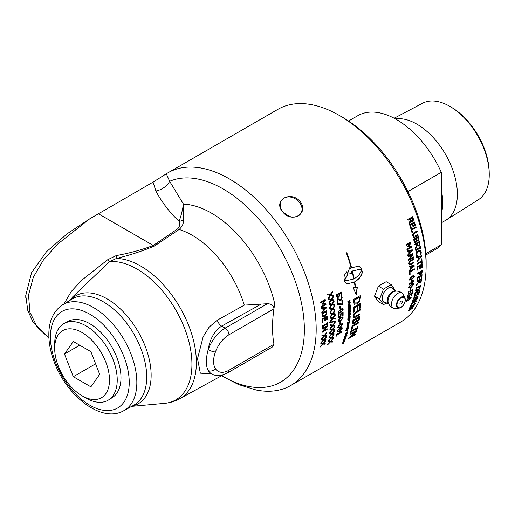 <?xml version="1.0" encoding="UTF-8"?>
<svg xmlns="http://www.w3.org/2000/svg" width="515" height="515" viewBox="0 0 515 515"><rect width="100%" height="100%" fill="white"/><g stroke="black" fill="none" stroke-linecap="round" stroke-linejoin="round"><path stroke-width="0.77" d="M325.77 339.643A122.531 70.742 60 0 1 325.667 340.222L323.562 340.035L320.871 342.99M326.214 336.752A122.531 70.742 60 0 1 326.162 337.1L324.109 339.385L325.976 339.662A122.802 70.903 60 0 1 325.853 340.37L323.755 340.183L321.057 343.138A122.802 70.903 -120 0 0 321.186 342.385L323.298 340.067L321.566 339.919A122.802 70.903 -120 0 0 321.669 339.192L323.845 339.417L326.459 336.469A122.802 70.903 60 0 1 326.356 337.248L324.296 339.533M323.298 340.067L321.379 339.778M326.961 328.905A122.531 70.742 60 0 1 326.935 329.33L322.345 331.975M327.096 325.699A122.531 70.742 60 0 1 327.07 326.497L323.175 330.855L327.167 328.789A122.802 70.903 60 0 1 327.128 329.452L322.332 332.22A122.802 70.903 -120 0 0 322.377 331.422L326.613 326.645L322.474 329.034A122.802 70.903 -120 0 0 322.493 328.358L327.289 325.589A122.802 70.903 60 0 1 327.263 326.613L323.369 330.984M326.613 326.645L322.48 328.802M326.948 316.107A122.531 70.742 60 0 1 327.083 319.448L326.71 319.879A122.802 70.903 -120 0 0 326.6 317.092L325.094 317.749A122.531 70.742 60 0 1 325.197 320.349L324.823 320.781A122.802 70.903 -120 0 0 324.72 318.173L322.744 319.107A122.531 70.742 60 0 1 322.853 321.888L322.474 322.107M325.197 320.349L324.817 320.568M327.083 319.448L326.703 319.667M322.853 321.888L322.48 322.319A122.802 70.903 -120 0 0 322.332 318.772L327.128 316.004A122.802 70.903 60 0 1 327.276 319.551M322.744 319.107L322.937 319.203A122.802 70.903 60 0 1 323.047 321.991M324.72 318.173L322.937 319.203M325.094 317.749L325.287 317.845A122.802 70.903 60 0 1 325.39 320.452M326.6 317.092L325.287 317.845M322.847 315.753L324.63 315.766L326.124 313.995L326.285 312.302A122.802 70.903 -120 0 0 326.233 311.71L322.345 313.757A122.531 70.742 60 0 1 322.403 314.343L323.188 315.972M322.345 313.757L322.538 313.841A122.802 70.903 60 0 1 322.59 314.433L323.092 315.933M326.233 311.71L322.538 313.841M326.536 310.719A122.531 70.742 60 0 1 326.645 311.858L326.426 314.144L324.482 316.474L322.396 316.461M326.619 314.234L324.675 316.564L322.583 316.551L322.036 314.729A122.802 70.903 -120 0 0 321.914 313.39L326.71 310.616A122.802 70.903 60 0 1 326.832 311.942L326.426 314.144M322.931 316.809L322.583 316.551M325.731 307.97L323.169 308.292A122.531 70.742 60 0 1 323.388 310.101L325.731 307.97L323.356 308.363A122.802 70.903 60 0 1 323.575 310.178M326.149 307.152A122.531 70.742 60 0 1 326.253 308.015L321.856 312.837A122.802 70.903 -120 0 0 321.772 312.013L323.053 310.712A122.802 70.903 -120 0 0 322.789 308.466L321.186 308.627M326.253 308.015L321.669 312.753M322.789 308.466L321.373 308.697A122.802 70.903 -120 0 0 321.27 307.906L326.323 307.127A122.802 70.903 60 0 1 326.439 308.092M332.323 341.439A122.531 70.742 60 0 1 332.188 341.954L330.192 341.857L327.392 344.722M332.96 338.735A122.531 70.742 60 0 1 332.896 339.012L330.765 341.226L332.548 341.445A122.802 70.903 60 0 1 332.375 342.121L330.379 342.018L327.579 344.889A122.802 70.903 -120 0 0 327.759 344.175L329.954 341.928L328.306 341.844A122.802 70.903 -120 0 0 328.454 341.155L330.521 341.297L333.244 338.432A122.802 70.903 60 0 1 333.089 339.166L330.952 341.387M329.954 341.928L328.119 341.69M333.894 333.675A122.531 70.742 60 0 1 333.804 334.261L331.679 334.061L329.001 337.035M334.299 330.739A122.531 70.742 60 0 1 334.254 331.106L332.214 333.405L334.106 333.688A122.802 70.903 60 0 1 333.99 334.409L331.866 334.203L329.194 337.177A122.802 70.903 -120 0 0 329.31 336.417L331.402 334.081L329.658 333.926A122.802 70.903 -120 0 0 329.748 333.186L331.943 333.43L334.538 330.469A122.802 70.903 60 0 1 334.441 331.248L332.407 333.546M331.402 334.081L329.465 333.784M334.795 325.403A122.531 70.742 60 0 1 334.75 326.059L332.497 325.757L329.954 328.828M334.956 322.268A122.531 70.742 60 0 1 334.937 322.718L332.999 325.087L334.995 325.422A122.802 70.903 60 0 1 334.943 326.188L332.684 325.886L330.147 328.956A122.802 70.903 -120 0 0 330.199 328.145L332.188 325.744L330.34 325.512A122.802 70.903 -120 0 0 330.366 324.733L332.696 325.068L335.162 322.017A122.802 70.903 60 0 1 335.13 322.841L333.192 325.21M332.188 325.744L330.147 325.39M335.027 318.199A122.531 70.742 60 0 1 335.027 318.907L332.664 318.54L330.231 321.675M334.982 314.929A122.531 70.742 60 0 1 334.995 315.438L333.141 317.852L335.22 318.225A122.802 70.903 60 0 1 335.22 319.017L332.851 318.65L330.424 321.791A122.802 70.903 -120 0 0 330.424 320.948L332.33 318.489L330.392 318.206A122.802 70.903 -120 0 0 330.366 317.401L332.812 317.8L335.168 314.684A122.802 70.903 60 0 1 335.188 315.541L333.334 317.961M332.33 318.489L330.199 318.103M334.692 309.167A122.531 70.742 60 0 1 334.744 309.927L332.246 309.496L329.948 312.702M334.396 305.749A122.531 70.742 60 0 1 334.454 306.322L332.696 308.788L334.879 309.2A122.802 70.903 60 0 1 334.937 310.024L332.439 309.586L330.141 312.792A122.802 70.903 -120 0 0 330.076 311.916L331.879 309.406L329.838 309.071A122.802 70.903 -120 0 0 329.755 308.234L332.33 308.697L334.557 305.517A122.802 70.903 60 0 1 334.641 306.406L332.89 308.878M331.879 309.406L329.645 308.987M333.681 299.814A122.531 70.742 60 0 1 333.791 300.625L331.164 300.136L328.995 303.399M333.134 296.28A122.531 70.742 60 0 1 333.237 296.91L331.583 299.415L333.862 299.846A122.802 70.903 60 0 1 333.984 300.696L331.351 300.206L329.182 303.47A122.802 70.903 -120 0 0 329.059 302.562L330.759 300.013L328.609 299.633A122.802 70.903 -120 0 0 328.467 298.777L331.177 299.292L333.276 296.067A122.802 70.903 60 0 1 333.424 296.975L331.769 299.485M330.759 300.013L328.422 299.569M341.297 332.078A122.531 70.742 60 0 1 341.245 332.336L336.926 334.834A122.531 70.742 60 0 1 336.752 335.696L336.514 335.838M340.859 331.203L341.342 331.834M337.151 333.598A122.531 70.742 60 0 1 337.042 334.203L340.447 332.497A122.802 70.903 -120 0 0 340.608 331.602L341.046 331.351L341.535 331.982L341.02 331.937M336.752 335.696L336.45 336.134A122.802 70.903 -120 0 0 336.907 333.746L337.396 333.463A122.802 70.903 60 0 1 337.235 334.357M336.926 334.834L337.113 334.988A122.802 70.903 60 0 1 336.939 335.851M341.245 332.336L337.113 334.988M341.535 331.982A122.802 70.903 60 0 1 341.439 332.49M341.683 328.596L341.097 327.991L341.497 328.448L341.097 327.991L338.188 329.664L337.563 330.72L338.149 331.312L341.078 329.619L341.683 328.596L341.284 328.126L338.374 329.806L337.756 330.862L338.149 331.312M341.934 327.437L342.024 328.145L339.288 331.184L337.299 331.86M342.218 328.287L339.475 331.332L337.383 331.943L337.222 331.171L339.939 328.1L342.037 327.495L342.024 328.145M342.153 324.746L341.535 324.128L341.966 324.611L341.535 324.128L338.625 325.802L338.033 326.877L338.651 327.489L341.58 325.795L342.153 324.746L341.728 324.257L338.819 325.931L338.226 327.012L338.651 327.489M342.359 323.555L342.494 324.302L339.816 327.392L337.821 328.049M342.687 324.437L340.009 327.527L337.904 328.132L337.692 327.321L340.344 324.205L342.462 323.607L342.494 324.302M342.926 312.457A122.531 70.742 60 0 1 342.919 315.27L342.546 315.708A122.802 70.903 -120 0 0 342.552 313.39L341.085 314.015L340.808 315.959L339.643 317.189L338.497 317.369M342.919 315.27L342.546 315.483M338.973 314.343L338.587 315.985L338.986 316.674M338.722 315.09L338.876 316.609M341.085 314.015L341.001 316.068L339.836 317.304L338.645 317.465M342.552 313.39L341.278 314.124M339.07 316.725L340.544 315.843L340.64 313.777L343.112 312.348A122.802 70.903 60 0 1 343.106 315.386M339.115 314.42L338.915 315.199M338.606 317.44L338.22 316.397L338.484 314.787L339.166 314.395A122.802 70.903 60 0 1 339.166 314.446M342.61 309.792L341.883 309.142L342.417 309.695L341.883 309.142L338.973 310.815L338.49 311.961L339.211 312.605L342.14 310.912L342.61 309.792L342.076 309.245L339.166 310.918L338.683 312.064L339.211 312.605M342.61 308.491L342.951 309.386L340.505 312.618L338.464 313.242M343.144 309.489L340.698 312.727L338.555 313.307L338.149 312.373L340.57 309.116L342.707 308.536L342.951 309.386M342.243 300.676A122.531 70.742 60 0 1 342.559 304.172L341.838 304.59L337.544 304.436M341.838 304.59L337.737 304.526A122.802 70.903 -120 0 0 337.653 303.689L342.134 303.901A122.802 70.903 -120 0 0 341.851 300.902L342.417 300.573A122.802 70.903 60 0 1 342.752 304.262L342.031 304.68M341.097 292.127A122.531 70.742 60 0 1 341.574 295.237L341.2 295.629A122.802 70.903 -120 0 0 340.827 293.132L339.359 293.801L339.379 295.88L338.31 297.161L337.08 297.303M341.574 295.237L341.175 295.468M337.1 294.059L336.945 295.81L337.409 296.511M339.359 293.801L339.565 295.951L338.497 297.232L337.267 297.374L336.578 296.177L336.598 294.458L337.274 294.065A122.802 70.903 60 0 1 337.286 294.123L337.389 296.505M340.827 293.132L339.546 293.865M337.37 296.498L338.381 296.421L339.024 295.681L338.793 293.46L341.265 292.031A122.802 70.903 60 0 1 341.767 295.307M343.705 342.269L342.707 342.984A122.802 70.903 -120 0 0 342.855 342.63L344.084 341.954L343.763 341.6L342.868 341.954M343.595 342.34L342.533 342.803M344.277 341.316A122.531 70.742 60 0 1 344.265 341.348L344.091 341.844M344.084 341.954L343.048 342.134A122.802 70.903 -120 0 0 343.183 341.78L344.58 341.188A122.802 70.903 60 0 1 344.445 341.529L343.775 342.527M344.084 341.426L344.129 341.767M343.846 340.891L344.702 340.299L343.846 340.891L343.647 340.576M344.522 340.119L344.065 340.061L344.522 340.119M344.702 340.299L344.084 340.08M344.104 340.846L343.305 340.711M344.883 339.688L344.722 340.17M343.486 340.891L344.374 339.874L345.011 340.119L343.917 340.962M344.374 339.874L344.825 339.939M345.14 338.986A122.531 70.742 60 0 1 345.114 339.057L343.711 339.643M344.02 339.443L345.423 338.864A122.802 70.903 60 0 1 345.301 339.237L343.898 339.816A122.802 70.903 -120 0 0 344.02 339.443M345.713 337.286A122.531 70.742 60 0 1 345.681 337.389L344.277 337.937M344.715 337.196L345.983 337.183A122.802 70.903 60 0 1 345.861 337.557L344.458 338.11A122.802 70.903 -120 0 0 344.574 337.756L345.166 336.778L346.241 336.34A122.802 70.903 60 0 1 346.125 336.72L345.127 337.505M345.977 336.443A122.531 70.742 60 0 1 345.945 336.553L345.102 337.132M346.46 332.059L346.26 333.463L347.413 331.988L347.844 332.362L347.02 333.495L347.503 332.555L347.181 332.201L346.016 333.688L345.559 333.269M347.226 331.827L347.471 332.658M346.106 332.658L346.26 333.463M347.503 332.555L346.202 333.849L345.745 333.43L346.292 332.819M347.947 328.493A122.531 70.742 60 0 1 347.915 328.641L347.979 329.388L346.473 329.214M347.722 329.297L346.659 329.362A122.802 70.903 -120 0 0 346.737 328.95L348.179 328.403A122.802 70.903 60 0 1 348.108 328.789L347.979 329.388A122.802 70.903 60 0 1 347.902 329.793L346.717 330.604L347.747 330.514A122.802 70.903 60 0 1 347.657 330.945L345.861 330.669L347.986 329.381M347.509 327.92L347.522 327.463L347.509 327.92L347.007 327.611L347.4 327.476M347.239 326.948L347.805 327.804L348.108 326.858L348.41 327.315L346.795 328.66A122.802 70.903 -120 0 0 346.865 328.255L347.425 327.096L347.805 327.804M347.915 326.71L348.224 327.167L347.715 327.978L346.82 328.351M348.108 326.858L348.41 327.315L347.902 328.132M350.007 316.274A122.531 70.742 60 0 1 349.897 317.774L349.749 318.025A122.802 70.903 -120 0 0 349.84 316.796L349.183 316.828A122.531 70.742 60 0 1 349.099 318.019L348.951 318.27A122.802 70.903 -120 0 0 349.035 317.073L348.288 317.131A122.531 70.742 60 0 1 348.198 318.47L347.857 318.585M349.099 318.019L348.758 318.141M349.897 317.774L349.563 317.897M348.198 318.47L348.05 318.714A122.802 70.903 -120 0 0 348.166 316.918L350.206 316.204A122.802 70.903 60 0 1 350.091 317.903M348.288 317.131L348.481 317.259A122.802 70.903 60 0 1 348.391 318.598M349.035 317.073L348.481 317.259M349.183 316.828L349.376 316.95A122.802 70.903 60 0 1 349.292 318.148M349.84 316.796L349.376 316.95M350.168 312.811A122.531 70.742 60 0 1 350.155 313.107L348.101 313.815M348.288 313.931A122.802 70.903 -120 0 0 348.301 313.448L350.361 312.747A122.802 70.903 60 0 1 350.348 313.229L348.288 313.931M350.161 305.755A122.531 70.742 60 0 1 350.2 307.391L350.046 307.61A122.802 70.903 -120 0 0 350.013 306.316L349.344 306.361A122.531 70.742 60 0 1 349.376 307.622L349.222 307.841A122.802 70.903 -120 0 0 349.189 306.573L348.43 306.65A122.531 70.742 60 0 1 348.468 308.067L348.121 308.176M349.376 307.622L349.028 307.738M350.2 307.391L349.852 307.507M348.468 308.067L348.307 308.285A122.802 70.903 -120 0 0 348.256 306.38L350.348 305.698A122.802 70.903 60 0 1 350.393 307.5M348.43 306.65L348.623 306.753A122.802 70.903 60 0 1 348.661 308.17M349.189 306.573L348.623 306.753M349.344 306.361L349.537 306.464A122.802 70.903 60 0 1 349.569 307.725M350.013 306.316L349.537 306.464M349.64 303.766L349.955 304.198L348.99 303.901L348.732 305.144L348.32 304.655L349.267 304.957M349.769 304.101L348.797 303.805L348.32 304.655L349.46 305.054L349.955 304.198M349.833 303.238L350.123 303.934L349.292 305.453L348.443 305.607M349.344 303.245L350.316 304.03L349.485 305.55L348.533 305.665L348.153 304.899L348.951 303.406L349.936 303.277M355.44 334.029A122.531 70.742 60 0 1 355.292 334.435L348.7 338.239M356.721 330.244A122.531 70.742 60 0 1 356.444 331.132L350.103 336.829L355.756 333.849A122.802 70.903 60 0 1 355.472 334.615L348.558 338.606A122.802 70.903 -120 0 0 348.906 337.679L355.807 331.435L349.852 334.872A122.802 70.903 -120 0 0 350.097 334.068L357.011 330.076A122.802 70.903 60 0 1 356.631 331.3L350.284 337.003M355.807 331.435L349.955 334.531M358.736 322.087A122.531 70.742 60 0 1 358.607 322.731L352.518 326.246A122.531 70.742 60 0 1 351.842 329.323L351.288 329.645M352.028 329.484L351.211 329.954A122.802 70.903 -120 0 0 352.067 325.937L358.974 321.946A122.802 70.903 60 0 1 358.794 322.879L352.704 326.401A122.802 70.903 60 0 1 352.028 329.484L351.842 329.323M359.914 313.796A122.531 70.742 60 0 1 359.843 314.53L355.53 317.021L353.496 317.523M360.249 309.277A122.531 70.742 60 0 1 360.204 310.062L354.481 313.68L353.818 315.425L354.262 316.506M360.204 310.062L354.674 313.809L354.011 315.553L354.185 316.487M359.843 314.53L355.723 317.156L353.689 317.652L353.226 316.004L353.998 313.603L356.142 311.646L360.455 309.161A122.802 70.903 60 0 1 360.397 310.185M354.455 316.641L360.133 313.667A122.802 70.903 60 0 1 360.03 314.665M412.032 293.267A122.531 70.742 60 0 1 411.491 295.565L411.112 296.054A122.802 70.903 -120 0 0 411.582 294.065L410.12 294.644L409.489 296.331L408.208 297.483L407.159 297.734M408.183 295.095L407.713 297.11M407.816 295.758L407.648 297.052M410.12 294.644L409.676 296.492L408.395 297.644L407.256 297.844M411.582 294.065L410.307 294.805M407.835 297.213L407.706 296.698L407.835 297.213L409.316 296.337L409.811 294.548L412.283 293.125A122.802 70.903 60 0 1 411.678 295.726M408.344 295.224L408.002 295.913M407.185 297.76L407.7 295.597L408.382 295.204A122.802 70.903 60 0 1 408.369 295.25M410.79 288.143A122.531 70.742 60 0 1 410.545 289.778L410.198 289.977M410.732 289.919L410.152 290.26A122.802 70.903 -120 0 0 410.436 288.349L411.015 288.014A122.802 70.903 60 0 1 410.732 289.919L410.545 289.778M413.268 284.647L412.65 284.029L413.075 284.512L412.65 284.029L409.747 285.709L409.142 286.778L409.753 287.383L412.682 285.69L413.268 284.647L412.843 284.164L409.934 285.844L409.335 286.913L409.753 287.383M413.481 283.469L413.609 284.203L410.912 287.28L408.916 287.943M413.796 284.338L411.105 287.422L409 288.027L408.801 287.222L411.472 284.119L413.584 283.52L413.609 284.203M413.268 281.396L411.324 280.566A122.531 70.742 60 0 1 411.202 282.349L413.268 281.396L411.517 280.688A122.802 70.903 60 0 1 411.395 282.478M413.828 280.907A122.531 70.742 60 0 1 413.783 281.505L411.15 283.025A122.531 70.742 60 0 1 411.092 283.649L410.79 283.823M411.092 283.649L410.77 284.08A122.802 70.903 -120 0 0 410.822 283.456L409.193 284.151M411.15 283.025L411.337 283.153A122.802 70.903 60 0 1 411.285 283.784M413.783 281.505L411.337 283.153M410.822 283.456L409.174 284.409A122.802 70.903 -120 0 0 409.225 283.726L410.88 282.774A122.802 70.903 -120 0 0 411.028 280.424L411.71 280.031L414.021 280.99A122.802 70.903 60 0 1 413.97 281.634M413.841 276.697L413.165 276.059L413.648 276.574L413.165 276.059L410.262 277.733L409.715 278.847L410.384 279.471L413.313 277.778L413.841 276.697L413.358 276.175L410.449 277.849L409.908 278.963L410.384 279.471M413.951 275.448L414.182 276.265L411.614 279.426L409.586 280.07M414.375 276.388L411.807 279.555L409.676 280.141L409.38 279.272L411.916 276.085L414.054 275.499L414.182 276.265M413.719 262.29A122.531 70.742 60 0 1 413.764 262.869L410.77 264.594L409.264 264.89M413.391 258.845A122.531 70.742 60 0 1 413.448 259.444L409.515 261.981L409.225 263.287L409.734 264.144M413.448 259.444L409.708 262.064L409.721 264.137M413.764 262.869L410.964 264.684L409.457 264.974L408.878 263.686L409.161 261.877L410.564 260.474L413.558 258.749A122.802 70.903 60 0 1 413.642 259.521M409.908 264.227L413.893 262.187A122.802 70.903 60 0 1 413.957 262.959M411.44 246.119A122.531 70.742 60 0 1 411.64 247.174L407.005 249.852M410.597 242.114A122.531 70.742 60 0 1 410.809 243.086L408.459 246.138L411.614 246.112A122.802 70.903 60 0 1 411.826 247.232L407.03 250A122.802 70.903 -120 0 0 406.876 249.196L411.009 246.807L407.88 246.852A122.802 70.903 -120 0 0 407.777 246.357L410.255 243.164L406.123 245.552A122.802 70.903 -120 0 0 405.955 244.792L410.751 242.024A122.802 70.903 60 0 1 410.996 243.132L408.646 246.189M410.255 243.164L406.09 245.417M411.009 246.807L407.693 246.801M414.858 303.702A122.531 70.742 60 0 1 414.298 304.822L413.983 305.298A122.802 70.903 -120 0 0 414.234 304.803L410.243 306.818A122.531 70.742 60 0 1 409.992 307.313L409.889 307.371M410.552 306.187A122.531 70.742 60 0 1 410.5 306.29L414.491 304.275A122.802 70.903 -120 0 0 414.736 303.773L415.225 303.49A122.802 70.903 60 0 1 414.478 305.015M409.992 307.313L409.676 307.79A122.802 70.903 -120 0 0 410.429 306.258L410.919 305.974A122.802 70.903 60 0 1 410.674 306.483M410.243 306.818L410.416 307.004A122.802 70.903 60 0 1 410.165 307.507M414.234 304.803L410.416 307.004M416.963 298.288L415.38 298.919A122.531 70.742 60 0 1 415.142 299.569L415.051 300.129L415.76 300.194L416.764 298.835A122.802 70.903 -120 0 0 416.963 298.288L415.56 299.093A122.802 70.903 60 0 1 415.322 299.749L415.232 300.309L415.76 300.194M415.026 299.402L413.075 300.251A122.531 70.742 60 0 1 412.901 300.715L412.74 301.565L413.5 301.648L414.787 300.052A122.802 70.903 -120 0 0 415.026 299.402L413.255 300.425A122.802 70.903 60 0 1 413.088 300.895L412.921 301.745L413.5 301.648M417.408 297.567A122.531 70.742 60 0 1 417.118 298.365L415.438 300.541L414.62 300.56L413.114 302.035L412.206 302.228M414.8 300.741L413.294 302.221L412.386 302.408L412.47 301.404A122.802 70.903 -120 0 0 412.914 300.161L417.717 297.393A122.802 70.903 60 0 1 417.298 298.539L415.618 300.728L414.62 300.56M419.654 289.9A122.531 70.742 60 0 1 418.991 292.52L418.611 293.016A122.802 70.903 -120 0 0 419.197 290.711L417.697 291.31A122.531 70.742 60 0 1 417.15 293.453L416.77 293.943A122.802 70.903 -120 0 0 417.317 291.799L415.354 292.668A122.531 70.742 60 0 1 414.762 294.96L414.466 295.134M414.762 294.96L414.382 295.456A122.802 70.903 -120 0 0 415.116 292.526L419.918 289.752A122.802 70.903 60 0 1 419.178 292.687M415.354 292.668L415.541 292.823A122.802 70.903 60 0 1 414.948 295.127M417.317 291.799L415.541 292.823M417.697 291.31L417.884 291.471A122.802 70.903 60 0 1 417.337 293.621M419.197 290.711L417.884 291.471M416.242 289.842L417.826 289.784L419.532 288.155L420.073 286.701A122.802 70.903 -120 0 0 420.163 286.198L416.281 288.181A122.531 70.742 60 0 1 416.191 288.677L416.39 289.964M416.281 288.181L416.468 288.336A122.802 70.903 60 0 1 416.377 288.831L416.313 289.913M420.163 286.198L416.468 288.336M420.594 285.361A122.531 70.742 60 0 1 420.44 286.198L419.712 288.155L417.485 290.293L415.682 290.473M419.899 288.31L417.671 290.454L415.869 290.634L415.83 289.127A122.802 70.903 -120 0 0 416.036 287.994L420.832 285.226A122.802 70.903 60 0 1 420.626 286.346L419.712 288.155M419.365 282.143L420.761 281.306L421.019 280.398A122.802 70.903 -120 0 0 421.096 279.716L419.294 280.759A122.802 70.903 60 0 1 419.223 281.357L419.313 282.111M419.294 280.759L421.096 279.716M419.101 280.624A122.531 70.742 60 0 1 419.036 281.222L419.171 282.008M421.502 278.834A122.531 70.742 60 0 1 421.386 279.903L420.974 281.351L419.847 282.535L418.579 282.291L416.249 285.304M418.579 282.291L416.435 285.445A122.802 70.903 -120 0 0 416.558 284.57L418.669 281.853A122.802 70.903 -120 0 0 418.759 281.068L416.88 281.905M418.759 281.068L416.847 282.168A122.802 70.903 -120 0 0 416.925 281.48L421.721 278.705A122.802 70.903 60 0 1 421.579 280.044L421.167 281.493L420.04 282.677L418.766 282.432L419.004 282.812M421.978 263.963A122.531 70.742 60 0 1 422.043 267.253L421.669 267.691A122.802 70.903 -120 0 0 421.618 264.935L420.118 265.592A122.531 70.742 60 0 1 420.163 268.161L419.789 268.592A122.802 70.903 -120 0 0 419.738 266.023L417.768 266.944A122.531 70.742 60 0 1 417.813 269.699L417.44 269.918M420.163 268.161L419.783 268.373M422.043 267.253L421.669 267.472M417.813 269.699L417.44 270.137A122.802 70.903 -120 0 0 417.369 266.628L422.165 263.86A122.802 70.903 60 0 1 422.236 267.362M417.768 266.944L417.961 267.047A122.802 70.903 60 0 1 418.006 269.809M419.738 266.023L417.961 267.047M420.118 265.592L420.304 265.695A122.802 70.903 60 0 1 420.356 268.264M421.618 264.935L420.304 265.695M420.06 251.178L418.36 251.417L416.983 252.801L416.674 254.365L417.504 255.768A122.531 70.742 60 0 1 417.51 255.82L416.854 256.206M420.176 250.284L421.09 251.816L420.903 253.863L420.382 254.165M416.577 255.717L416.687 252.479L418.431 250.663L420.362 250.354L421.276 251.893L421.09 253.947L420.324 254.391A122.802 70.903 -120 0 0 420.317 254.326L420.736 252.202L420.073 251.178L418.547 251.487L417.169 252.871L416.86 254.436L417.697 255.846A122.802 70.903 60 0 1 417.704 255.904L416.938 256.341L416.577 255.717M418.071 237.615L416.481 238.381A122.531 70.742 60 0 1 416.687 239.295L417.047 240.132L417.923 240.164L418.244 238.387A122.802 70.903 -120 0 0 418.071 237.615L416.667 238.426A122.802 70.903 60 0 1 416.867 239.34L417.234 240.183L417.923 240.164M416.133 238.728L414.176 239.713A122.531 70.742 60 0 1 414.324 240.37L414.82 241.625L415.798 241.709L416.442 240.788L416.339 239.649A122.802 70.903 -120 0 0 416.133 238.728L414.363 239.752A122.802 70.903 60 0 1 414.504 240.408L415.006 241.677L415.798 241.709M418.277 236.578A122.531 70.742 60 0 1 418.611 238.059L418.94 239.816L418.186 240.956L416.796 240.647L415.817 242.488L414.601 242.481M418.753 239.765L417.414 241.039M416.77 240.66L415.998 242.533L414.787 242.533L414.021 241.007A122.802 70.903 -120 0 0 413.629 239.256L418.431 236.488A122.802 70.903 60 0 1 418.792 238.104L418.94 239.816M417.504 241.072L416.957 240.711M415.116 242.694L414.787 242.533M415.74 226.825A122.531 70.742 60 0 1 415.946 227.54L411.717 229.98A122.531 70.742 60 0 1 412.476 232.728L412.058 232.973M412.657 232.754L412.09 233.083A122.802 70.903 -120 0 0 411.086 229.51L415.882 226.742A122.802 70.903 60 0 1 416.12 227.559L411.891 230.005A122.802 70.903 60 0 1 412.657 232.754L412.476 232.728M359.612 269.332L352.254 271.032A122.531 70.742 60 0 1 353.985 278.718L354.172 278.77C358.163 276.259 360.597 273.42 361.472 270.24L359.702 269.351L352.434 271.07A122.802 70.903 60 0 1 354.172 278.77M351.43 273.272A122.531 70.742 -120 0 0 351.063 271.766L351.243 271.798A122.802 70.903 60 0 1 351.616 273.33L347.741 272.841L350 267.118A122.802 70.903 60 0 1 350.406 268.572L350.226 268.547A122.531 70.742 -120 0 0 349.885 267.317M347.747 272.802L350.38 273.021M351.063 271.766L351.829 271.283L351.243 271.798M346.37 280.662L344.69 279.787L347.483 274.836A122.531 70.742 -120 0 0 346.711 271.804M346.885 283.804L354.346 282.188L346.975 283.829L344.838 281.647A122.802 70.903 -120 0 0 344.117 278.448C343.743 276.471 344.657 274.205 346.846 271.65A122.802 70.903 60 0 1 347.664 274.875L344.87 279.825L346.466 280.681L353.741 279.014A122.802 70.903 -120 0 0 352.009 271.315M356.155 294.747L357.12 287.196M354.584 281.885L354.771 281.943A122.802 70.903 60 0 1 355.633 287.319L355.447 287.248A122.531 70.742 -120 0 0 354.584 281.885C359.708 278.531 362.193 275.094 362.019 271.572A122.531 70.742 -120 0 0 361.305 268.379L358.652 266.081M350.406 268.572L351.172 268.09A122.802 70.903 -120 0 0 346.37 252.974L346.801 252.73A122.802 70.903 60 0 1 351.597 267.839L351.417 267.813A122.531 70.742 -120 0 0 346.659 252.814M356.193 294.76L353.2 287.544L355.176 287.331A122.802 70.903 -120 0 0 354.346 282.188M355.633 287.319L357.313 287.273L356.348 294.831M351.597 267.839L358.743 266.094L361.485 268.418A122.802 70.903 60 0 1 362.206 271.624C362.38 275.145 359.895 278.583 354.771 281.943M412.373 217.832L410.397 218.869A122.531 70.742 60 0 1 410.648 219.596L411.279 220.568L412.322 220.484L412.83 219.725L412.657 218.65A122.802 70.903 -120 0 0 412.373 217.832L410.571 218.869A122.802 70.903 60 0 1 410.822 219.596L411.453 220.568L412.322 220.484M408.099 220.201L410.037 219.178L408.131 220.278A122.802 70.903 -120 0 0 407.841 219.454L412.637 216.686A122.802 70.903 60 0 1 413.197 218.283L413.474 220.008L412.663 221.315L411.936 221.521L410.655 220.838L409.29 224.244M412.496 216.77A122.531 70.742 60 0 1 413.024 218.283L413.307 220.002L411.852 221.514M410.822 220.845L409.464 224.25A122.802 70.903 -120 0 0 409.116 223.182L410.365 220.124A122.802 70.903 -120 0 0 410.037 219.178M414.279 222.055A122.531 70.742 60 0 1 415.444 225.821L415.051 226.169A122.802 70.903 -120 0 0 414.118 223.124L412.631 223.871A122.531 70.742 60 0 1 413.5 226.703L413.107 227.051A122.802 70.903 -120 0 0 412.238 224.205L410.281 225.222A122.531 70.742 60 0 1 411.215 228.267L410.79 228.506M413.5 226.703L413.082 226.948M415.444 225.821L415.019 226.066M411.215 228.267L410.822 228.609A122.802 70.903 -120 0 0 409.625 224.74L414.421 221.971A122.802 70.903 60 0 1 415.618 225.84M410.281 225.222L410.455 225.235A122.802 70.903 60 0 1 411.388 228.28M412.238 224.205L410.455 225.235M412.631 223.871L412.805 223.883A122.802 70.903 60 0 1 413.674 226.722M414.118 223.124L412.805 223.883M417.807 234.595A122.531 70.742 60 0 1 417.974 235.284L414.981 237.009L413.378 237.273M413.751 236.494L417.961 234.512A122.802 70.903 60 0 1 418.154 235.323L415.161 237.048L413.564 237.312L412.715 235.934L412.74 234.042L414.047 232.613L417.041 230.881A122.802 70.903 60 0 1 417.253 231.699L413.358 234.248L413.262 235.619L413.938 236.533L413.262 235.619M416.893 230.971A122.531 70.742 60 0 1 417.073 231.666L413.178 234.222L413.075 235.58M419.088 242.539L417.099 243.524A122.531 70.742 60 0 1 417.234 244.232L417.684 245.172L418.682 245.14L419.255 244.387L419.242 243.338A122.802 70.903 -120 0 0 419.088 242.539L417.285 243.582A122.802 70.903 60 0 1 417.42 244.284L417.684 245.172L418.495 245.082M414.813 244.844L416.751 243.891L414.845 244.992A122.802 70.903 -120 0 0 414.684 244.187L419.487 241.419A122.802 70.903 60 0 1 419.783 242.977L419.815 244.657L418.882 245.945L417.942 246.112L417.066 245.449L415.348 248.79M419.326 241.509A122.531 70.742 60 0 1 419.596 242.919L419.622 244.593L418.695 245.88L417.845 246.08M417.253 245.507L415.541 248.848A122.802 70.903 -120 0 0 415.36 247.812L416.925 244.812A122.802 70.903 -120 0 0 416.751 243.891M420.214 246.415A122.531 70.742 60 0 1 420.549 248.571L420.246 248.919A122.802 70.903 -120 0 0 420.137 248.159L416.126 250.296A122.531 70.742 60 0 1 416.242 251.056L415.914 251.243M420.549 248.571L420.227 248.758M415.908 248.906A122.531 70.742 60 0 1 416.004 249.505L420.008 247.367A122.802 70.903 -120 0 0 419.886 246.608L420.375 246.325A122.802 70.903 60 0 1 420.736 248.636M416.242 251.056L415.94 251.41A122.802 70.903 -120 0 0 415.579 249.093L416.069 248.809A122.802 70.903 60 0 1 416.191 249.569M416.126 250.296L416.313 250.367A122.802 70.903 60 0 1 416.429 251.127M420.137 248.159L416.313 250.367M421.019 256.663L418.483 256.985A122.531 70.742 60 0 1 418.65 258.781L421.019 256.663L418.669 257.069A122.802 70.903 60 0 1 418.843 258.865M421.45 255.858A122.531 70.742 60 0 1 421.527 256.695L417.079 261.498A122.802 70.903 -120 0 0 417.015 260.693L418.315 259.393A122.802 70.903 -120 0 0 418.103 257.172L416.519 257.333M421.527 256.695L416.893 261.408M418.103 257.172L416.712 257.416A122.802 70.903 -120 0 0 416.622 256.625L421.624 255.826A122.802 70.903 60 0 1 421.714 256.779M421.701 258.794A122.531 70.742 60 0 1 421.952 263.184L421.573 263.616A122.802 70.903 -120 0 0 421.482 261.704L417.24 263.944M421.952 263.184L421.566 263.41M421.482 261.704L417.253 264.15A122.802 70.903 -120 0 0 417.208 263.39L421.437 260.944A122.802 70.903 -120 0 0 421.309 259.019L421.875 258.691A122.802 70.903 60 0 1 422.146 263.287M419.957 274.167L421.405 273.253L421.624 272.184A122.802 70.903 -120 0 0 421.643 271.579L419.731 272.686A122.802 70.903 60 0 1 419.712 273.182L419.957 274.167L419.712 273.182M419.731 272.686L421.643 271.579M419.538 272.57A122.531 70.742 60 0 1 419.519 273.059M422.017 270.652A122.531 70.742 60 0 1 421.985 271.785L421.624 273.375L420.446 274.675L419.403 274.817M419.184 273.002L417.395 274.032A122.802 70.903 -120 0 0 417.414 273.304L422.21 270.536A122.802 70.903 60 0 1 422.171 271.907L421.817 273.497L420.639 274.798L419.596 274.939L419.165 273.613A122.802 70.903 -120 0 0 419.184 273.002L417.401 273.8M421.837 274.759A122.531 70.742 60 0 1 421.605 277.81L421.225 278.274A122.802 70.903 -120 0 0 421.431 275.673L419.925 276.304A122.531 70.742 60 0 1 419.738 278.724L419.358 279.188A122.802 70.903 -120 0 0 419.551 276.761L417.581 277.662A122.531 70.742 60 0 1 417.375 280.257L417.021 280.463M419.738 278.724L419.384 278.93M421.605 277.81L421.251 278.016M417.375 280.257L416.996 280.714A122.802 70.903 -120 0 0 417.247 277.411L422.043 274.637A122.802 70.903 60 0 1 421.791 277.946M417.581 277.662L417.768 277.791A122.802 70.903 60 0 1 417.562 280.385M419.551 276.761L417.768 277.791M419.925 276.304L420.118 276.433A122.802 70.903 60 0 1 419.925 278.86M421.431 275.673L420.118 276.433M417.897 296.138A122.531 70.742 60 0 1 417.82 296.382L413.5 298.533M418.727 293.46A122.531 70.742 60 0 1 418.644 293.737L414.627 296.222L413.983 297.284L414.292 298.063L418.193 295.971A122.802 70.903 60 0 1 418 296.556L413.616 298.655M413.564 298.591L414.427 296.312L419.004 293.299A122.802 70.903 60 0 1 418.83 293.911L414.813 296.389L414.292 298.063M416.056 301.05A122.531 70.742 60 0 1 415.985 301.217L411.755 303.663A122.531 70.742 60 0 1 410.944 305.479L410.732 305.601M411.118 305.665L410.552 305.994A122.802 70.903 -120 0 0 411.594 303.625L416.39 300.85A122.802 70.903 60 0 1 416.159 301.404L411.929 303.844A122.802 70.903 60 0 1 411.118 305.665L410.944 305.479M408.974 309.927L412.908 307.886A122.802 70.903 60 0 1 412.637 308.343L408.112 310.661M413.745 305.884A122.531 70.742 60 0 1 413.584 306.18L413.21 306.489M412.637 308.343L407.841 311.118A122.802 70.903 -120 0 0 408.163 310.564L413.23 306.515L409.322 308.479M413.584 306.18L409.11 310.082M413.23 306.515L409.097 308.903A122.802 70.903 -120 0 0 409.348 308.427L414.144 305.653A122.802 70.903 60 0 1 413.757 306.38M411.73 250.683L409.122 250.998A122.531 70.742 60 0 1 409.431 252.846L411.73 250.683L409.309 251.063A122.802 70.903 60 0 1 409.625 252.91M412.129 249.859A122.531 70.742 60 0 1 412.277 250.754L407.989 255.601A122.802 70.903 -120 0 0 407.861 254.764L409.11 253.444A122.802 70.903 -120 0 0 408.723 251.153L407.101 251.326M412.277 250.754L407.796 255.53M408.723 251.153L407.288 251.384A122.802 70.903 -120 0 0 407.14 250.573L412.296 249.833A122.802 70.903 60 0 1 412.464 250.811M413.178 256.998A122.531 70.742 60 0 1 413.242 257.552L408.614 260.223M412.702 253.489A122.531 70.742 60 0 1 412.843 254.442L409.354 259.013L413.345 256.895A122.802 70.903 60 0 1 413.429 257.629L408.633 260.397A122.802 70.903 -120 0 0 408.53 259.521L412.315 254.513L408.176 256.901A122.802 70.903 -120 0 0 408.073 256.161L412.869 253.393A122.802 70.903 60 0 1 413.03 254.513L409.547 259.09M412.315 254.513L408.157 256.734M413.494 266.197L410.989 266.525A122.531 70.742 60 0 1 411.092 268.283L413.494 266.197L411.182 266.622A122.802 70.903 60 0 1 411.279 268.386M413.938 265.399A122.531 70.742 60 0 1 413.983 266.21L409.464 270.987A122.802 70.903 -120 0 0 409.431 270.195L410.745 268.907A122.802 70.903 -120 0 0 410.622 266.725L409.058 266.886M413.983 266.21L409.271 270.89M410.622 266.725L409.251 266.976A122.802 70.903 -120 0 0 409.193 266.204L414.118 265.373A122.802 70.903 60 0 1 414.176 266.307M414.092 268.862A122.531 70.742 60 0 1 414.105 269.397L409.876 271.843A122.531 70.742 60 0 1 409.914 274.334L409.541 274.553M410.107 274.444L409.541 274.772A122.802 70.903 -120 0 0 409.477 271.527L414.279 268.753A122.802 70.903 60 0 1 414.298 269.506L410.069 271.946A122.802 70.903 60 0 1 410.107 274.444L409.914 274.334M412.753 289.591A122.531 70.742 60 0 1 412.303 291.992L411.923 292.475A122.802 70.903 -120 0 0 412.315 290.415L410.848 291.007L410.281 292.745L409.019 293.911L407.951 294.149M408.884 291.426L408.266 292.913L408.492 293.505M408.53 292.108L408.421 293.447M410.848 291.007L410.468 292.893L409.206 294.065L408.054 294.252M412.315 290.415L411.034 291.155M408.614 293.601L408.453 293.061L408.614 293.601L410.088 292.726L410.519 290.878L412.991 289.456A122.802 70.903 60 0 1 412.489 292.147M409.039 291.548L408.723 292.256M407.983 294.174L408.395 291.921L409.077 291.529A122.802 70.903 60 0 1 409.071 291.574M410.68 298.082L410.178 297.522L410.494 297.915L410.178 297.522L407.275 299.196L406.567 300.181L407.062 300.734L409.992 299.035L410.68 298.082L410.365 297.683L407.455 299.363L406.747 300.348L407.062 300.734M411.054 297.026L411.028 297.606L408.105 300.496L406.181 301.217M411.215 297.773L408.292 300.663L406.251 301.327L406.219 300.657L409.116 297.734L411.163 297.084L411.028 297.606M354.681 302.942L357.107 302.897L359.309 300.38L359.637 297.985A122.802 70.903 -120 0 0 359.592 297.149L354.082 300.123A122.531 70.742 60 0 1 354.127 300.953L355.06 303.213M354.082 300.123L354.275 300.219A122.802 70.903 60 0 1 354.32 301.056L354.964 303.168M359.592 297.149L354.275 300.219M360.14 295.7A122.531 70.742 60 0 1 360.236 297.374L359.805 300.606L356.927 303.914L353.998 303.94M359.991 300.709L357.114 304.024L354.191 304.043L353.522 301.481A122.802 70.903 -120 0 0 353.412 299.582L360.32 295.597A122.802 70.903 60 0 1 360.429 297.47L359.805 300.606M354.59 304.365L354.191 304.043M360.397 303.29A122.531 70.742 60 0 1 360.307 308.002L359.682 308.594A122.802 70.903 -120 0 0 359.766 304.713L357.687 305.698A122.531 70.742 60 0 1 357.61 309.309L356.985 309.901A122.802 70.903 -120 0 0 357.062 306.277L354.301 307.648A122.531 70.742 60 0 1 354.217 311.517L353.599 311.871M357.61 309.309L356.992 309.663M360.307 308.002L359.689 308.356M354.217 311.517L353.593 312.109A122.802 70.903 -120 0 0 353.676 307.172L360.59 303.18A122.802 70.903 60 0 1 360.5 308.118M354.301 307.648L354.494 307.758A122.802 70.903 60 0 1 354.41 311.639M357.062 306.277L354.494 307.758M357.687 305.698L357.88 305.807A122.802 70.903 60 0 1 357.803 309.425M359.766 304.713L357.88 305.807M356.753 318.54L356.947 318.682A122.802 70.903 60 0 1 356.792 319.783L356.856 320.761L357.687 320.652L358.466 319.867L358.839 318.45A122.802 70.903 -120 0 0 358.968 317.517L356.753 318.54A122.531 70.742 60 0 1 356.605 319.641L356.805 320.723M358.968 317.517L356.947 318.682M353.374 322.725L354.487 322.802L355.659 321.598L356.026 320.227A122.802 70.903 -120 0 0 356.18 319.126L353.438 320.459A122.531 70.742 60 0 1 353.329 321.244L353.528 322.834M353.438 320.459L353.625 320.6A122.802 70.903 60 0 1 353.522 321.392L353.445 322.789M356.18 319.126L353.625 320.6M359.65 316.21A122.531 70.742 60 0 1 359.431 317.89L358.858 319.944L357.462 321.424L356.148 321.276L354.172 323.626L352.736 323.787M356.303 321.444L354.359 323.774L352.923 323.935L352.691 322.178A122.802 70.903 -120 0 0 352.962 320.072L359.876 316.081A122.802 70.903 60 0 1 359.618 318.032L359.052 320.092L357.648 321.572L356.116 321.296M356.148 321.276L356.535 321.695M357.745 326.562A122.531 70.742 60 0 1 357.14 328.834L356.618 329.407A122.802 70.903 -120 0 0 356.856 328.564L351.172 331.576A122.531 70.742 60 0 1 350.934 332.413L350.509 332.664M357.14 328.834L356.708 329.085M351.545 330.147A122.531 70.742 60 0 1 351.404 330.688L357.088 327.675A122.802 70.903 -120 0 0 357.307 326.819L358.009 326.413A122.802 70.903 60 0 1 357.326 329.001M350.934 332.413L350.419 332.993A122.802 70.903 -120 0 0 351.101 330.398L351.809 329.993A122.802 70.903 60 0 1 351.591 330.849M351.172 331.576L351.359 331.737A122.802 70.903 60 0 1 351.121 332.581M356.856 328.564L351.359 331.737M349.988 302.073A122.531 70.742 60 0 1 350.013 302.427L347.908 303.103M349.891 300.599A122.531 70.742 60 0 1 349.917 300.96L349.106 301.224A122.531 70.742 60 0 1 349.17 302.183L350.174 302.009A122.802 70.903 60 0 1 350.2 302.517L348.101 303.2A122.802 70.903 -120 0 0 348.069 302.691L349.009 302.389A122.802 70.903 -120 0 0 348.945 301.43L347.998 301.732A122.802 70.903 -120 0 0 347.96 301.217L350.071 300.541A122.802 70.903 60 0 1 350.11 301.056L349.292 301.314A122.802 70.903 60 0 1 349.357 302.273M348.945 301.43L347.812 301.642M350.058 308.575L349.498 308.762A122.802 70.903 60 0 1 349.498 309.026L349.859 309.631L350.058 309.122A122.802 70.903 -120 0 0 350.058 308.575L349.498 308.762M349.305 308.659A122.531 70.742 60 0 1 349.312 308.916L349.859 309.631M350.206 308.028A122.531 70.742 60 0 1 350.213 308.923L349.672 310.004L349.022 309.644L348.333 310.809A122.802 70.903 -120 0 0 348.333 310.275L349.189 309.071A122.802 70.903 -120 0 0 349.183 308.865L348.134 309.045M348.829 309.933L348.146 310.693M349.183 308.865L348.327 309.155A122.802 70.903 -120 0 0 348.32 308.659L350.4 307.964A122.802 70.903 60 0 1 350.406 309.032L349.865 310.114L349.022 310.043M349.022 309.644L349.672 310.004M350.058 310.976L349.563 311.144A122.802 70.903 60 0 1 349.563 311.517L349.84 311.936L350.052 311.356A122.802 70.903 -120 0 0 350.058 310.976L349.563 311.144M349.376 311.028A122.531 70.742 60 0 1 349.37 311.401L349.84 311.936M349.209 311.266L348.668 311.446A122.802 70.903 60 0 1 348.661 311.923L348.958 312.367L349.202 311.852A122.802 70.903 -120 0 0 349.209 311.266L348.668 311.446M348.475 311.337A122.531 70.742 60 0 1 348.468 311.807L348.958 312.367M350.213 310.436A122.531 70.742 60 0 1 350.206 311.073L349.685 312.277L349.202 312.109L348.436 312.817M348.784 312.734L348.327 312.193A122.802 70.903 -120 0 0 348.333 311.066L350.406 310.371A122.802 70.903 60 0 1 350.4 311.189L349.878 312.393L349.395 312.225L348.52 312.895M349.202 312.109L349.685 312.277M349.788 314.704L348.9 314.401L348.365 315.225L348.964 315.759A122.802 70.903 -120 0 0 348.99 315.161L349.337 315.045A122.802 70.903 60 0 1 349.286 316.081L348.404 316.39L348.398 314.774L349.099 314.06L350.071 313.938M349.711 314.356L349.981 314.826L349.086 314.523L348.661 315.869M349.479 313.744L350.136 314.498L349.434 315.843M349.131 315.116A122.531 70.742 60 0 1 349.093 315.959L348.217 316.268M349.672 313.86L350.329 314.62L349.627 315.965L349.981 314.826M349.679 318.933L349.131 319.126A122.802 70.903 60 0 1 349.112 319.377L349.395 319.931L349.634 319.448A122.802 70.903 -120 0 0 349.679 318.933L349.131 319.126M348.938 318.997A122.531 70.742 60 0 1 348.919 319.242L349.395 319.931M349.846 318.418A122.531 70.742 60 0 1 349.775 319.223L347.844 321.096A122.802 70.903 -120 0 0 347.895 320.594L348.81 319.429A122.802 70.903 -120 0 0 348.829 319.236L347.792 319.409M348.372 320.221L347.651 320.961M348.829 319.236L347.986 319.538A122.802 70.903 -120 0 0 348.024 319.068L350.058 318.347A122.802 70.903 60 0 1 349.968 319.351L349.357 320.388L348.565 320.349M348.584 319.937L349.164 320.259M349.357 322.075L348.816 322.268A122.802 70.903 60 0 1 348.784 322.512L349.048 323.053L349.299 322.577A122.802 70.903 -120 0 0 349.357 322.075L348.816 322.268M348.623 322.132A122.531 70.742 60 0 1 348.597 322.371L349.048 323.053M349.531 321.572A122.531 70.742 60 0 1 349.44 322.339L347.49 324.205A122.802 70.903 -120 0 0 347.554 323.716L348.488 322.564A122.802 70.903 -120 0 0 348.513 322.377L347.483 322.545M348.031 323.33L347.297 324.064M348.513 322.377L347.677 322.686A122.802 70.903 -120 0 0 347.728 322.223L349.749 321.495A122.802 70.903 60 0 1 349.627 322.48L348.996 323.497L348.217 323.472M348.243 323.053L348.803 323.356M347.722 325.319L348.552 324.707L348.018 324.579L347.722 325.319L347.432 324.965L347.638 325.261M348.552 324.707L347.831 324.437L348.365 324.559L347.831 324.437L347.535 325.177M348.636 323.993L347.882 325.512L347.123 325.132M347.31 325.274L348.076 324.154L348.861 324.527L348.076 325.66L347.31 325.274L347.419 325.744M348.745 324.044L348.668 324.386M348.674 325.589L348.874 325.911L348.372 326.098A122.531 70.742 60 0 1 348.333 326.356L348.23 326.613A122.802 70.903 -120 0 0 348.269 326.356L346.859 326.948M347.155 326.838L348.34 325.937A122.802 70.903 -120 0 0 348.372 325.725L348.661 325.615A122.802 70.903 60 0 1 348.629 325.828L349.067 326.059L348.565 326.246A122.802 70.903 60 0 1 348.52 326.504M348.269 326.356L347.342 326.986M347.528 330.527A122.531 70.742 60 0 1 347.471 330.785L345.674 330.514M347.728 329.568A122.531 70.742 60 0 1 347.715 329.639L346.717 330.604M346.106 330.282L346.434 330.514M345.668 335.207L346.518 334.608L346.029 334.518L345.668 335.207L345.423 334.866M346.518 334.608L345.842 334.357L346.331 334.441L345.842 334.357L345.591 335.143M346.106 335.085L345.102 335.027M346.659 333.952L346.524 334.544M345.288 335.188L346.125 334.132L346.82 334.428L345.958 335.497L345.288 335.188L345.771 335.329M346.743 335.458A122.531 70.742 60 0 1 346.711 335.561L344.76 336.353M344.947 336.52A122.802 70.903 -120 0 0 345.056 336.134L347.007 335.349A122.802 70.903 60 0 1 346.898 335.735L344.947 336.52M344.529 338.838L343.891 339.076M345.752 337.763L345.404 338.226A122.531 70.742 60 0 1 345.327 338.452L345.044 338.567M344.175 338.96L345.423 338.143A122.802 70.903 -120 0 0 345.488 337.956L345.771 337.84A122.802 70.903 60 0 1 345.707 338.027L346.074 338.201L345.584 338.4A122.802 70.903 60 0 1 345.507 338.625L345.224 338.741A122.802 70.903 -120 0 0 345.301 338.516M345.674 338.761A122.531 70.742 60 0 1 345.649 338.838L345.308 338.979M345.617 338.786L345.958 338.645A122.802 70.903 60 0 1 345.829 339.012L345.488 339.153A122.802 70.903 -120 0 0 345.617 338.786M342.713 343.769L342.102 343.769M343.634 342.63L343.55 343.144M342.282 343.949L343.814 342.81L343.17 343.949L343.486 343.17L342.378 344.052M341.529 296.357L342.012 297.702L340.904 300.213L340.1 300.541L337.557 299.312A122.531 70.742 60 0 1 337.904 302.202L337.518 302.421M339.906 300.464L338.992 300.148M337.582 298.5L339.398 299.46M337.904 302.202L337.537 302.601A122.802 70.903 -120 0 0 337.093 298.964L337.769 298.571L339.301 299.427M337.743 299.389A122.802 70.903 60 0 1 338.091 302.279M338.922 299.26L340.962 299.511L341.535 298.874L341.039 296.865A122.802 70.903 -120 0 0 341.033 296.827L341.722 296.428L342.205 297.773L341.091 300.29L339.185 300.226M340.215 306.386A122.531 70.742 60 0 1 340.338 308.363L339.932 308.594M340.531 308.459L339.945 308.794A122.802 70.903 -120 0 0 339.81 306.625L340.389 306.29A122.802 70.903 60 0 1 340.531 308.459L340.338 308.363M342.61 318.109L341.941 317.472L342.417 317.987L341.941 317.472L339.031 319.146L338.49 320.253L339.153 320.884L342.082 319.184L342.61 318.109L342.134 317.588L339.224 319.261L338.677 320.375L339.153 320.884M342.726 316.867L342.951 317.678L340.376 320.839L338.355 321.476M343.144 317.8L340.57 320.961L338.445 321.547L338.149 320.684L340.692 317.498L342.829 316.912L342.951 317.678M340.325 321.708A122.531 70.742 60 0 1 340.196 323.465L339.829 323.684M340.389 323.6L339.81 323.935A122.802 70.903 -120 0 0 339.945 321.927L340.531 321.585A122.802 70.903 60 0 1 340.389 323.6L340.196 323.465M332.922 295.043A122.531 70.742 60 0 1 333.063 295.874L330.373 295.365L328.267 298.649M332.252 291.464A122.531 70.742 60 0 1 332.381 292.121L330.778 294.638L333.108 295.076A122.802 70.903 60 0 1 333.257 295.938L330.559 295.423L328.454 298.706A122.802 70.903 -120 0 0 328.3 297.792L329.948 295.224L327.752 294.831A122.802 70.903 -120 0 0 327.579 293.962L330.353 294.503L332.387 291.252A122.802 70.903 60 0 1 332.568 292.172L330.965 294.696M329.948 295.224L327.566 294.78M334.267 304.526A122.531 70.742 60 0 1 334.351 305.311L331.789 304.848L329.555 308.086M333.849 301.05A122.531 70.742 60 0 1 333.926 301.648L332.227 304.14L334.454 304.558A122.802 70.903 60 0 1 334.544 305.395L331.982 304.932L329.748 308.163A122.802 70.903 -120 0 0 329.652 307.275L331.402 304.745L329.304 304.384A122.802 70.903 -120 0 0 329.194 303.535L331.84 304.03L333.997 300.824A122.802 70.903 60 0 1 334.119 301.726L332.413 304.217M331.402 304.745L329.117 304.314M334.943 313.725A122.531 70.742 60 0 1 334.969 314.465L332.542 314.06L330.173 317.234M334.776 310.378A122.531 70.742 60 0 1 334.808 310.925L333.005 313.365L335.136 313.757A122.802 70.903 60 0 1 335.162 314.568L332.729 314.163L330.366 317.337A122.802 70.903 -120 0 0 330.334 316.474L332.188 313.989L330.199 313.68A122.802 70.903 -120 0 0 330.147 312.856L332.658 313.294L334.943 310.146A122.802 70.903 60 0 1 335.001 311.015L333.199 313.461M332.188 313.989L330.006 313.584M335.207 321.025A122.531 70.742 60 0 1 335.194 321.489L329.182 322.847M335.194 321.489L329.375 322.957A122.802 70.903 -120 0 0 329.381 322.332L335.4 320.98A122.802 70.903 60 0 1 335.381 321.605M334.428 329.594A122.531 70.742 60 0 1 334.357 330.218L332.169 329.967L329.561 332.993M334.711 326.562A122.531 70.742 60 0 1 334.679 326.974L332.69 329.304L334.634 329.619A122.802 70.903 60 0 1 334.55 330.36L332.362 330.102L329.755 333.128A122.802 70.903 -120 0 0 329.838 332.342L331.879 329.973L330.083 329.774A122.802 70.903 -120 0 0 330.141 329.014L332.407 329.304L334.93 326.298A122.802 70.903 60 0 1 334.872 327.102L332.883 329.439M331.879 329.973L329.89 329.645M333.192 337.621A122.531 70.742 60 0 1 333.076 338.175L331.016 338.027L328.28 340.949M333.714 334.802A122.531 70.742 60 0 1 333.656 335.123L331.57 337.383L333.411 337.634A122.802 70.903 60 0 1 333.263 338.329L331.203 338.175L328.467 341.104A122.802 70.903 -120 0 0 328.622 340.364L330.759 338.072L329.066 337.949A122.802 70.903 -120 0 0 329.182 337.235L331.319 337.428L333.971 334.512A122.802 70.903 60 0 1 333.849 335.271L331.763 337.531M330.759 338.072L328.879 337.801M325.654 303.477A122.531 70.742 60 0 1 325.802 304.5L321.167 307.178M325.01 299.537A122.531 70.742 60 0 1 325.177 300.477L322.751 303.509L325.828 303.47A122.802 70.903 60 0 1 325.989 304.571L321.193 307.339A122.802 70.903 -120 0 0 321.077 306.554L325.21 304.165L322.165 304.23A122.802 70.903 -120 0 0 322.087 303.747L324.637 300.573L320.504 302.962A122.802 70.903 -120 0 0 320.375 302.215L325.171 299.447A122.802 70.903 60 0 1 325.364 300.535L322.937 303.573M324.637 300.573L320.478 302.807M325.21 304.165L321.972 304.165M327.128 322.66A122.531 70.742 60 0 1 327.115 324.572L326.819 324.971A122.802 70.903 -120 0 0 326.825 324.27L322.815 326.362A122.531 70.742 60 0 1 322.808 327.057L322.512 327.231M322.821 325.145A122.531 70.742 60 0 1 322.821 325.628L326.832 323.536A122.802 70.903 -120 0 0 326.832 322.834L327.321 322.551A122.802 70.903 60 0 1 327.308 324.688M322.808 327.057L322.512 327.456A122.802 70.903 -120 0 0 322.525 325.319L323.014 325.036A122.802 70.903 60 0 1 323.014 325.738M322.815 326.362L323.008 326.471A122.802 70.903 60 0 1 323.002 327.173M326.825 324.27L323.008 326.471M326.362 335.613A122.531 70.742 60 0 1 326.285 336.224L324.115 335.986L321.482 338.992M326.684 332.613A122.531 70.742 60 0 1 326.652 333.005L324.643 335.329L326.568 335.632A122.802 70.903 60 0 1 326.471 336.366L324.308 336.121L321.675 339.134A122.802 70.903 -120 0 0 321.772 338.355L323.832 335.999L322.049 335.812A122.802 70.903 -120 0 0 322.12 335.065L324.36 335.336L326.916 332.342A122.802 70.903 60 0 1 326.838 333.141L324.836 335.465M323.832 335.999L321.862 335.683M325.004 343.55A122.531 70.742 60 0 1 324.881 344.091L322.847 343.956L320.085 346.859M325.57 340.769A122.531 70.742 60 0 1 325.512 341.072L323.407 343.318L325.223 343.556A122.802 70.903 60 0 1 325.068 344.245L323.034 344.11L320.272 347.013A122.802 70.903 -120 0 0 320.433 346.286L322.596 344.007L320.916 343.904A122.802 70.903 -120 0 0 321.045 343.196L323.156 343.37L325.834 340.473A122.802 70.903 60 0 1 325.699 341.226L323.594 343.473M322.596 344.007L320.729 343.75M221.54 375.77L238.516 384.563L256.193 390.016A122.802 70.903 -120 0 0 290.743 385.51A122.802 70.903 -120 0 0 290.75 243.711A122.802 70.903 -120 0 0 167.948 172.808A122.802 70.903 -120 0 0 166.319 173.8L153.032 182.143L89.668 218.862L67.246 233.72L46.459 251.764L31.537 272.757L25.756 295.546L25.776 297.928M167.948 172.808L277.894 109.335A122.802 70.903 60 0 1 339.295 115.418A122.802 70.903 60 0 1 426.124 265.817A122.802 70.903 60 0 1 400.696 322.03L290.743 385.51M376.124 292.031L377.25 289.134M380.791 284.789L382.388 283.862M300.136 201.59C309.644 213.397 291.432 223.909 282.593 211.717C272.647 200.535 290.859 190.022 300.136 201.59M82.085 395.823L85.954 398.056A44.226 25.531 -120 0 0 108.556 399.955A44.226 25.531 -120 0 0 117.227 379.999A44.226 25.531 -120 0 0 98.243 335.832A44.226 25.531 -120 0 0 64.336 323.369A44.226 25.531 -120 0 0 54.687 343.891L54.687 348.359A38.754 22.377 -120 0 0 82.085 395.823A38.754 22.377 -120 0 0 109.489 379.999A38.754 22.377 -120 0 0 82.085 332.536A38.754 22.377 -120 0 0 54.687 348.359M64.336 323.369L68.289 321.283A44.058 25.435 60 0 1 102.067 333.694A44.058 25.435 60 0 1 120.98 377.695A44.058 25.435 60 0 1 112.334 397.574L108.556 399.955M99.678 374.334L90.885 386.849L73.291 376.697L64.491 354.024L73.291 341.509L90.885 351.661L99.678 374.334M64.491 354.024L79.728 345.224M73.291 376.697L95.597 363.815M426.124 265.817L426.124 262.27A118.456 68.392 -120 0 0 342.366 117.188L339.295 115.418M289.063 216.268L283.321 212.328M299.357 202.253A11.671 9.206 35.1 0 0 281.563 200.309A11.671 9.206 35.1 0 0 285.812 214.549A11.671 9.206 35.1 0 0 300.657 213.731A11.671 9.206 35.1 0 0 299.357 202.253M153.039 182.143L155.897 191.001A16.28 12.663 151 0 0 169.647 181.319L166.319 173.8M72.621 296.91L109.566 261.626A8.684 0.547 49.8 0 1 107.693 259.74L81.763 280.205L71.263 291.477L63.976 303.985M131.692 406.374L164.517 403.361A77.771 44.902 60 0 0 184.582 328.28A77.771 44.902 60 0 0 109.566 261.626L116.422 258.466A8.684 1.204 72.8 0 0 116.165 255.614L107.693 259.74M164.517 403.361C169.866 402.878 174.888 401.365 179.574 398.822A78.75 45.468 -120 0 0 186.263 319.725A78.75 45.468 -120 0 0 116.422 258.466C130.044 255.125 142.771 250.947 154.597 245.945L179.111 229.49A8.684 5.375 56.1 0 1 177.585 228.924L153.277 245.443C142.243 249.73 129.877 253.116 116.165 255.614M267.394 303.728L225.113 328.132A5.427 3.135 60 0 1 228.95 334.782L273.916 308.82C273.941 305.62 271.766 303.921 267.394 303.728L244.277 305.144A80.018 46.202 60 0 0 179.111 229.49C182.4 226.503 183.791 223.336 183.276 219.995A8.684 6.998 -16 0 1 179.014 221.341C180.244 224.044 179.767 226.568 177.585 228.924M183.276 219.995L183.462 204.12C182.22 211.523 180.733 217.266 179.014 221.341C169.145 211.781 161.44 201.668 155.897 191.001M273.916 308.82L274.746 303.908A93.576 54.024 -120 0 0 183.462 204.12L169.647 181.319A114.832 66.3 -120 0 1 299.408 294.503A114.832 66.3 -120 0 1 221.746 375.66M25.756 295.546L27.771 310.378L32.715 321.424L48.925 338.098L37.099 326.883L29.883 312.129L28.544 295.005L33.346 277.192L43.369 260.088L57.159 244.49L89.668 218.862M210.172 373.002L208.176 370.491C205.743 365.637 205.743 358.691 208.176 349.653C209.914 338.896 214.395 331.048 221.624 326.117L225.113 328.132A27.14 15.669 120 0 0 208.176 349.653A5.427 1.294 20 0 0 215.405 351.996A21.714 12.534 -60 0 1 228.95 334.782M210.255 373.053L211.543 373.793A27.14 15.669 120 0 1 208.182 370.491A5.427 4.236 -32.2 0 0 215.405 368.669C212.94 364.536 212.94 358.981 215.405 351.996M274.746 303.908C272.068 318.907 271.804 332.355 273.961 344.252L272.532 346.91L227.83 372.718A5.427 3.135 -120 0 0 228.95 370.234A21.714 12.534 -60 0 1 215.405 368.669M260.899 304.288L221.624 326.117A6.785 3.843 60.9 0 1 217.298 320.163L209.18 327.051L203.135 336.804L197.541 358.665L200.329 373.175L211.684 373.877M242.082 364.491L243.75 363.577A80.314 46.369 -120 0 0 245.597 362.463M407.925 191.561L441.278 172.306A77.347 44.657 -120 0 0 357.809 115.682L348.552 121.025M441.278 222.86L445.52 220.414A57.21 33.031 -120 0 0 446.144 220.034A57.21 33.031 -120 0 0 448.256 159.431A57.21 33.031 -120 0 0 395.378 118.894M394.149 118.231L422.57 103.238A55.755 32.188 60 0 1 451.101 107.101A55.755 32.188 60 0 1 489.231 173.149A55.755 32.188 60 0 1 489.25 174.63A55.755 32.188 60 0 1 478.313 199.781L446.144 220.034M489.231 173.149L489.179 171.405A53.515 30.894 -120 0 0 452.582 108.015L451.101 107.101M441.278 172.306L441.278 244.754L425.808 253.683M425.899 254.989L435.149 249.646A77.347 44.657 -120 0 0 441.278 244.754M399.93 303.206A1.629 0.94 120 0 0 401.578 303.457A1.629 0.94 120 0 0 402.125 302.517A1.629 0.94 120 0 0 401.34 301.101A1.629 0.94 120 0 0 399.93 303.206M395.926 291.303L393.112 288.793A8.227 4.751 120 0 0 388.033 288.291A8.227 4.751 120 0 0 382.407 296.563A8.227 4.751 120 0 0 385.188 302.511L388.774 303.696L388.329 303.052A7.545 4.358 -60 0 1 388.329 303.052A7.545 4.358 -60 0 1 393.357 291.921A7.545 4.358 -60 0 1 395.153 291.239L395.166 291.239M393.557 289.385A8.362 4.828 120 0 0 386.965 288.915A8.362 4.828 120 0 0 382.124 298.423A8.362 4.828 120 0 0 385.928 302.601M387.151 302.923L383.482 304.616L378.396 301.681L374.521 296.164L378.396 286.166L386.153 281.686L391.239 284.621L395.121 290.145L394.986 290.711M403.309 294.529A8.691 5.015 120 0 0 402.485 293.389A8.691 5.015 120 0 0 393.299 298.056A8.691 5.015 120 0 0 393.872 308.337A8.691 5.015 120 0 0 395.256 308.472L399.157 308.125A6.257 3.611 120 0 0 405.305 299.872A6.257 3.611 120 0 0 404.957 298.082A6.257 3.611 120 0 0 400.882 297.316A6.257 3.611 120 0 0 396.544 303.914A6.257 3.611 120 0 0 399.157 308.125C403.715 306.29 405.646 302.942 404.957 298.082L403.309 294.529M378.396 286.166L383.482 289.102L391.239 284.621M374.521 296.164L379.606 299.099L383.482 289.102M383.482 304.616L379.606 299.099M154.597 245.945A8.684 5.433 55.4 0 1 153.277 245.443L98.333 213.725M132.091 406.148A62.373 36.011 -120 0 0 149.144 358.929A62.373 36.011 -120 0 0 107.036 298.842A62.373 36.011 -120 0 0 70.742 299.885M62.643 304.796L72.229 298.983A61.394 35.445 60 0 1 103.303 301.803A61.394 35.445 60 0 1 143.511 356.245A61.394 35.445 60 0 1 133.617 405.311L123.793 410.706A61.156 35.31 -120 0 0 133.649 361.833A61.156 35.31 -120 0 0 93.595 307.603A61.156 35.31 -120 0 0 62.643 304.796C53.644 310.803 49.041 320.491 48.835 333.855C48.745 341.947 50.232 350.425 53.296 359.29C64.909 394.561 100.992 423.884 123.793 410.706M273.961 344.252L228.95 370.234M89.829 314.208A55.729 32.175 60 0 1 123.954 402.164A55.729 32.175 60 0 1 55.697 362.76A55.729 32.175 60 0 1 89.829 314.208M244.277 305.144L217.298 320.163M441.394 213.661A57.21 33.031 -120 0 0 441.278 189.655M395.649 291.175A7.152 4.133 120 0 0 392.404 291.69A7.152 4.133 120 0 0 387.821 297.702A7.152 4.133 120 0 0 388.522 303.515M401.082 297.825A5.781 3.335 -60 0 1 404.623 302.859A5.781 3.335 -60 0 1 397.541 306.946A5.781 3.335 -60 0 1 401.082 297.825M211.543 373.793C215.856 376.452 221.283 376.092 227.83 372.718M70.349 300.123L72.634 296.891M179.574 398.822L223.613 374.63M401.578 303.457A2.717 2.717 0 0 0 402.125 302.517M388.329 303.058A8.819 8.819 0 0 0 393.878 308.337M402.479 293.389A8.819 8.819 0 0 0 395.147 291.239"/></g></svg>
